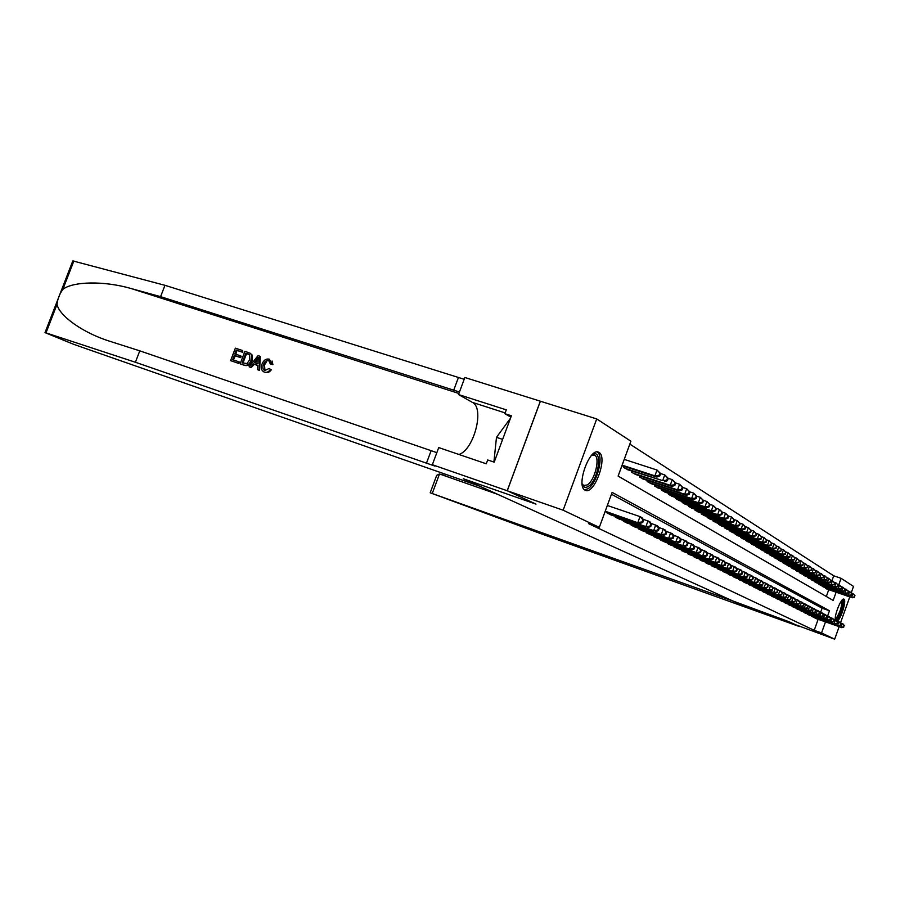 <?xml version="1.0" encoding="UTF-8"?>
<svg xmlns="http://www.w3.org/2000/svg" width="900" height="900" viewBox="0 0 900 900"><rect width="100%" height="100%" fill="white"/><g stroke="black" fill="none" stroke-linecap="round" stroke-linejoin="round"><path stroke-width="1.35" d="M835.234 619.841C834.581 613.935 841.556 597.386 843.919 599.175L843.986 599.209C846.72 600.199 841.354 618.075 837.405 621.202M585.124 490.174C575.584 486.371 589.759 446.839 598.702 452.272L598.984 452.43C608.164 456.885 594.225 495.349 585.27 490.241L585.124 490.174M839.115 626.749L834.671 639.18L739.856 604.136L463.466 478.822L535.995 504.124L507.251 490.77L540.382 401.231L596.711 418.928L630.889 441.214L618.109 476.089L833.175 600.435L836.123 592.2M832.028 580.523L833.715 575.809L629.831 444.105M833.715 575.809L841.084 578.306L853.515 586.418L851.186 592.931M814.433 617.479L816.491 618.739M810.855 615.656L812.947 616.95M807.199 613.811L809.325 615.116M803.486 611.921L805.646 613.26M799.695 609.998L801.9 611.359M795.825 608.04L798.075 609.424M791.887 606.038L794.183 607.455M787.871 604.001L790.211 605.452M783.776 601.92L786.161 603.405M779.602 599.805L782.033 601.312M775.339 597.645L777.825 599.175M770.985 595.44L773.528 597.004M766.553 593.179L769.14 594.788M762.019 590.884L764.663 592.515M757.395 588.533L760.095 590.209M752.67 586.136L755.426 587.846M747.844 583.695L750.656 585.428M742.916 581.186L745.785 582.964M737.876 578.633L740.812 580.455M732.724 576.011L735.727 577.879M727.459 573.345L730.53 575.246M722.07 570.611L725.209 572.558M716.558 567.81L719.775 569.801M710.921 564.952L714.206 566.989M705.15 562.016L708.514 564.109M699.244 559.012L702.686 561.161M693.191 555.941L696.724 558.135M687.004 552.791L690.604 555.041M680.648 549.574L684.349 551.88M674.145 546.266L673.942 546.806L677.936 548.629M667.462 542.869L667.26 543.431L671.355 545.299M660.623 539.392L660.42 539.966L664.605 541.879M653.602 535.826L653.389 536.411L657.686 538.38M646.391 532.17L646.178 532.766L650.587 534.791M639 528.401L638.764 529.02L643.298 531.101M631.395 524.543L631.159 525.184L635.816 527.31M623.587 520.571L623.351 521.235L628.133 523.418M615.566 516.499L615.319 517.174L620.235 519.424M607.32 512.303L607.061 513L612.124 515.306M826.324 596.475L828.754 589.669M624.139 466.38L623.722 467.516L628.684 470.07M632.137 471.206L631.732 472.32L636.559 474.806M639.923 475.909L639.529 476.978L644.22 479.407M647.494 480.476L647.111 481.522L651.679 483.874M654.863 484.931L654.491 485.944L658.946 488.239M662.04 489.262L661.68 490.241L666.011 492.48M669.038 493.481L668.689 494.438L672.908 496.62M675.844 497.588L675.506 498.521L679.624 500.647M682.492 501.593L682.155 502.504L686.171 504.574M688.961 505.507L688.646 506.385L692.55 508.399M695.284 509.31L694.969 510.165L698.783 512.145M701.438 513.034L701.134 513.866L704.857 515.79M707.456 516.656L707.164 517.466L710.798 519.345M713.329 520.2L713.036 520.988L716.58 522.821M719.055 523.654L718.774 524.419L722.239 526.219M724.658 527.029L724.387 527.783L727.774 529.538M730.136 530.325L729.866 531.056L733.174 532.778M735.48 533.554L735.221 534.262L738.45 535.939M740.711 536.704L740.452 537.401L743.614 539.033M745.819 539.775L745.571 540.461L748.665 542.059M750.814 542.79L750.577 543.454L753.604 545.029M755.707 545.738L755.471 546.39L758.43 547.92M760.5 548.618L760.264 549.259L763.155 550.755M765.18 551.441L764.955 552.071L767.79 553.534M769.77 554.209L769.545 554.816L772.324 556.256M774.259 556.909L774.045 557.505L776.756 558.911M778.658 559.564L778.444 560.137L781.11 561.521M782.966 562.151L782.764 562.725L785.363 564.075M787.185 564.694L786.982 565.256L789.536 566.584M791.325 567.191L793.631 569.036M795.375 569.632L797.648 571.444M799.357 572.029L801.574 573.795M803.261 574.369L805.433 576.113M807.086 576.675L809.212 578.385M810.832 578.936L812.925 580.601M814.511 581.153L816.57 582.795M818.123 583.324L820.148 584.933M821.678 585.461L823.658 587.036M825.154 587.554L827.1 589.106M827.629 615.926L829.474 610.774L612.135 492.39L599.31 527.377L588.476 523.597L814.207 630.315L818.145 619.324M820.688 612.191L822.127 608.197L611.46 494.246M507.251 490.77L563.141 510.199L596.711 418.928M849.769 596.903L840.488 622.89M834.671 639.18L821.543 632.947L825.491 621.923M814.207 630.315L821.543 632.947M599.31 527.377L563.141 510.199M838.744 584.854L841.084 578.306M822.127 608.197L829.474 610.774M605.227 511.234L639.911 523.496L605.115 511.549M607.342 505.474L640.012 516.611L642.026 517.68L643.646 520.087L642.836 519.66L641.992 522L642.791 522.416L643.646 520.087M641.992 522L637.886 522.45L640.012 516.611L642.836 519.66M639.911 523.496L642.791 522.416M621.934 465.649L656.854 477.067L654.896 475.853L657.023 470.036L624.229 459.394M659.846 473.085L657.023 470.036L660.623 473.569L659.846 473.085L658.991 475.414L659.779 475.897L660.623 473.569L664.751 474.907L668.295 478.395L667.53 477.911L666.697 480.206L667.451 480.679L668.295 478.395M658.991 475.414L654.896 475.853L622.114 465.154M659.779 475.897L656.854 477.067M591.761 455.152L592.369 454.748C603.135 447.683 598.669 480.555 588.161 486.484C585.315 488.16 583.312 487.339 582.154 484.031M582.143 483.896L583.706 485.494L587.205 484.942C594.81 480.769 600.581 457.189 594.461 455.096L591.671 455.254M584.55 489.791L587.857 488.812C597.082 483.694 604.294 455.265 597.139 451.957M510.457 418.264L496.485 437.344L493.897 462.06M502.627 439.38L496.485 437.344M841.961 600.232C844.864 599.692 840.611 615.465 836.899 619.065L835.222 619.706M835.222 618.874L836.314 618.143C840.488 611.55 842.197 605.801 841.444 600.896M836.449 620.561L836.617 620.393C840.285 616.826 844.965 601.661 843.143 599.242M238.14 363.161L230.602 360.641L238.703 363.42L239.434 362.059L238.691 361.721L238.703 363.42M233.393 359.944L235.249 355.826L240.671 357.637L241.211 356.186L240.232 355.714L239.681 357.165L240.671 357.637M235.834 354.262L237.004 350.426L242.831 352.35L242.64 350.55L242.089 352.001L242.831 352.35M240.131 363.825L244.406 365.332C247.838 366.244 250.391 364.736 252.067 360.799L252.09 354.994L250.222 353.261L251.393 354.656L251.078 360.326C249.547 364.343 247.14 365.929 243.844 365.074L240.131 363.825L244.901 351.293L250.222 353.261M270.382 369.394C268.785 371.88 266.816 372.803 264.476 372.173L265.005 372.42C267.412 373.072 269.516 372.218 271.305 369.832L269.055 368.483L271.305 369.832M264.938 370.676L264.555 364.916L266.659 361.507M264.139 372.049C261.315 370.485 260.629 367.796 262.091 363.96C263.632 360.124 266.062 358.526 269.37 359.19L272.048 364.207L270.416 364.106L272.936 364.646L272.059 361.024M57.026 304.414L45.99 332.876L45.011 332.629L72.81 260.899L164.959 285.311L160.594 296.662L131.422 288.619C104.13 280.631 72.855 281.351 62.854 289.384C59.501 294.041 57.566 299.048 57.026 304.414C59.377 315.979 83.115 333.034 110.081 341.359L139.781 350.843L436.838 452.632M249.097 366.829L258.03 355.635L259.695 356.175L259.076 370.181L257.501 369.652L257.782 365.366L253.328 363.881L250.661 367.358L249.097 366.829L251.224 367.616L254.25 364.32L257.782 365.501M257.501 369.652L259.627 370.44L260.257 356.445L259.695 356.175M139.781 350.843L135.405 362.25L434.936 466.088L432.338 464.715L438.728 447.581L486.27 463.793L487.699 459.956L494.19 462.161L511.38 415.789L504.866 413.696L506.284 409.86L458.505 394.549L464.861 377.494L540.326 401.197L507.206 490.736L535.849 504.056L463.309 478.755L479.947 486.293L73.8 344.374L45.011 332.629M164.959 285.311L464.186 379.282M459.45 391.995L160.594 296.662M45.99 332.876L135.405 362.25M432.338 464.715L507.206 490.736M458.505 394.549L472.399 402.379C484.853 408.049 473.929 449.955 458.933 454.466M504.866 413.696L510.874 417.139M270.416 364.106L268.74 360.619C266.321 360.248 264.6 361.53 263.576 364.455C262.361 367.267 262.755 369.315 264.746 370.609L269.055 368.483M263.576 364.455L264.555 364.916M268.74 360.619L269.438 360.956M272.048 364.207L272.936 364.646M256.714 359.449L254.317 362.576L257.895 363.769L258.311 357.356L256.714 359.449L257.636 359.887L255.386 362.936M250.661 367.358L251.224 367.616M253.328 363.881L254.25 364.32M242.145 362.869L247.072 363.521L249.615 359.809L249.536 354.746L245.812 353.228L242.145 362.869M243.844 365.074L244.406 365.332M251.078 360.326L252.067 360.799M251.393 354.656L252.09 354.994M242.933 363.139L246.555 353.576L247.916 353.925M245.812 353.228L246.555 353.576M239.681 357.165L234.259 355.354L232.605 359.685L238.691 361.721M234.259 355.354L235.249 355.826M242.089 352.001L236.261 350.066L234.799 353.914L240.232 355.714M236.261 350.066L237.004 350.426M230.602 360.641L235.361 348.154L242.64 350.55M799.403 626.546L789.12 621.765L733.174 601.099L430.2 492.784L538.189 532.71L799.403 626.546M497.599 494.303L439.515 473.963L432.248 493.47M430.2 492.784L436.702 475.324L439.515 473.963M608.524 513.743L645.896 526.59L610.594 514.789M643.005 519.131L649.957 521.876L651.566 524.25L650.779 523.834L649.946 526.14L650.734 526.545L651.566 524.25M649.946 526.14L645.896 526.59L648 520.841L650.779 523.834M647.865 527.602L650.734 526.545M616.736 517.894L653.692 530.606L618.761 518.918M650.914 523.283L657.664 525.949L659.261 528.3L658.508 527.895L657.675 530.168L658.44 530.561L659.261 528.3M657.675 530.168L653.692 530.606L655.751 524.936L658.508 527.895M655.605 531.596L658.44 530.561M624.735 521.933L661.264 534.521L626.692 522.923M658.597 527.31L665.156 529.909L666.754 532.238L666.011 531.844L665.201 534.082L665.944 534.465L666.754 532.238M665.201 534.082L661.264 534.521L663.3 528.93L666.011 531.844M663.131 535.477L665.944 534.465M632.509 525.859L668.633 538.324L634.421 526.826M666.067 531.236L672.446 533.756L674.033 536.062L673.312 535.68L672.514 537.896L673.234 538.267L674.033 536.062M672.514 537.896L668.633 538.324L670.646 532.811L673.312 535.68M670.444 539.257L673.234 538.267M627.154 469.575L662.659 480.645L625.14 468.371M666.697 480.206L662.659 480.645L664.751 474.907L667.53 477.911M667.451 480.679L664.571 481.826M635.074 474.311L672.064 486.45L670.207 485.303L672.266 479.655L668.261 478.35M675.011 482.614L672.266 479.655L675.742 483.075L675.011 482.614L674.19 484.875L674.921 485.336L675.742 483.075M674.19 484.875L670.207 485.303L633.116 473.141M674.921 485.336L672.064 486.45M642.78 478.924L679.342 490.95L677.543 489.836L679.567 484.256L675.686 482.985M682.279 487.181L679.567 484.256L682.988 487.631L682.279 487.181L681.469 489.409L682.178 489.859L682.988 487.631M681.469 489.409L677.543 489.836L640.867 477.787M682.178 489.859L679.342 490.95M650.273 483.412L686.43 495.326L684.675 494.246L686.678 488.745L682.909 487.507M689.344 491.625L686.678 488.745L690.041 492.053L689.344 491.625L688.545 493.819L689.242 494.257L690.041 492.053M688.545 493.819L684.675 494.246L648.416 482.31M689.242 494.257L686.43 495.326M640.08 529.684L675.81 542.025L641.936 530.629M673.335 535.05L679.545 537.514L681.12 539.786L680.423 539.426L679.635 541.597L680.332 541.969L681.12 539.786M679.635 541.597L675.81 542.025L677.79 536.58L680.423 539.426M677.565 542.936L680.332 541.969M657.574 487.789L693.326 499.59L691.627 498.532L693.596 493.099L689.929 491.895M696.229 495.945L693.596 493.099L696.904 496.373L696.229 495.945L695.441 498.116L696.116 498.532L696.904 496.373M695.441 498.116L691.627 498.532L655.774 486.709M696.116 498.532L693.326 499.59M647.449 533.408L682.785 545.625L649.26 534.33M680.411 538.774L686.452 541.159L688.016 543.42L687.341 543.06L686.554 545.209L687.24 545.569L688.016 543.42M686.554 545.209L682.785 545.625L684.742 540.259L687.341 543.06M684.506 546.514L687.24 545.569M664.684 492.041L700.043 503.73L698.389 502.706L700.335 497.351L696.769 496.181M702.923 500.152L700.335 497.351L703.586 500.569L702.923 500.152L702.146 502.29L702.81 502.706L703.586 500.569M702.146 502.29L698.389 502.706L662.929 490.984M702.81 502.706L700.043 503.73M654.626 537.041L689.58 549.135L656.393 537.93M687.308 542.385L693.18 544.714L694.744 546.952L694.08 546.604L693.304 548.719L693.967 549.067L694.744 546.952M693.304 548.719L689.58 549.135L691.515 543.836L694.08 546.604M691.256 550.001L693.967 549.067M671.602 496.181L706.59 507.769L704.97 506.767L706.894 501.48L703.418 500.344M709.447 504.248L706.894 501.48L710.089 504.652L709.447 504.248L708.683 506.363L709.324 506.767L710.089 504.652M708.683 506.363L704.97 506.767L669.893 495.157M709.324 506.767L706.59 507.769M661.624 540.574L696.206 552.555L663.345 541.451M694.012 545.918L699.727 548.179L701.28 550.395L700.639 550.046L699.874 552.15L700.526 552.488L701.28 550.395M699.874 552.15L696.206 552.555L698.107 547.324L700.639 550.046M697.837 553.399L700.526 552.488M678.352 500.22L712.957 511.706L711.383 510.728L713.273 505.507L709.909 504.405M715.804 508.241L713.273 505.507L716.434 508.635L715.804 508.241L715.05 510.334L715.669 510.716L716.434 508.635M715.05 510.334L711.383 510.728L676.688 499.23M715.669 510.716L712.957 511.706M668.441 544.028L702.664 555.885L670.129 544.871M700.549 549.349L706.117 551.554L707.659 553.748L707.029 553.41L706.286 555.48L706.916 555.806L707.659 553.748M706.286 555.48L702.664 555.885L704.531 550.721L707.029 553.41M704.25 556.706L706.916 555.806M684.934 504.169L719.168 515.543L717.637 514.597L719.505 509.434L716.22 508.354M721.991 512.134L719.505 509.434L722.61 512.516L721.991 512.134L721.249 514.192L721.856 514.575L722.61 512.516M721.249 514.192L717.637 514.597L683.303 503.19M721.856 514.575L719.168 515.543M675.101 547.38L708.952 559.136L676.732 548.212M706.916 552.69L712.339 554.85L713.88 557.01L713.261 556.695L712.53 558.731L713.137 559.058L713.88 557.01M712.53 558.731L708.952 559.136L710.798 554.029L713.261 556.695M710.494 559.935L713.137 559.058M691.346 508.005L725.231 519.278L723.724 518.355L725.569 513.27L722.374 512.212M728.033 515.925L725.569 513.27L728.629 516.296L728.033 515.925L727.301 517.961L727.898 518.332L728.629 516.296M727.301 517.961L723.724 518.355L689.76 507.049M727.898 518.332L725.231 519.278M681.581 550.665L715.084 562.309L683.179 551.464M713.126 555.952L718.414 558.056L719.944 560.205L719.347 559.89L718.616 561.904L719.212 562.219L719.944 560.205M718.616 561.904L715.084 562.309L716.906 557.257L719.347 559.89M716.591 563.085L719.212 562.219M697.613 511.751L731.126 522.923L729.664 522.023L731.486 516.994L728.381 515.97M733.916 519.626L731.486 516.994L734.501 519.986L733.916 519.626L733.196 521.629L733.77 522L734.501 519.986M733.196 521.629L729.664 522.023L696.06 510.817M733.77 522L731.126 522.923M687.915 553.86L721.069 565.391L689.467 554.648M719.179 559.136L724.331 561.184L725.861 563.31L725.276 563.006L724.556 564.998L725.141 565.301L725.861 563.31M724.556 564.998L721.069 565.391L722.869 560.408L725.276 563.006M722.543 566.156L725.141 565.301M703.71 515.408L736.886 526.489L735.469 525.6L737.258 520.639L734.231 519.626M739.665 523.226L737.258 520.639L740.227 523.586L739.665 523.226L738.945 525.217L739.508 525.566L740.227 523.586M738.945 525.217L735.469 525.6L702.202 514.496M739.508 525.566L736.886 526.489M694.091 556.976L726.908 568.406L695.61 557.752M725.085 562.241L730.114 564.244L731.633 566.347L731.059 566.044L730.35 568.012L730.924 568.316L731.633 566.347M730.35 568.012L726.908 568.406L728.685 563.49L731.059 566.044M728.336 569.149L730.924 568.316M709.673 518.974L742.511 529.954L741.116 529.099L742.894 524.194L739.946 523.204M745.268 526.748L742.894 524.194L745.819 527.096L745.268 526.748L744.559 528.716L745.11 529.054L745.819 527.096M744.559 528.716L741.116 529.099L708.199 518.085M745.11 529.054L742.511 529.954M700.121 560.025L732.6 571.342L701.606 560.779M730.856 565.267L735.761 567.225L737.258 569.306L736.706 569.014L735.998 570.96L736.56 571.252L737.258 569.306M735.998 570.96L732.6 571.342L734.355 566.483L736.706 569.014M734.006 572.074L736.56 571.252M715.5 522.461L748.001 533.34L746.64 532.507L748.395 527.659L745.515 526.702M750.735 530.19L748.395 527.659L751.275 530.528L750.735 530.19L750.038 532.125L750.577 532.462L751.275 530.528M750.038 532.125L746.64 532.507L714.049 521.595M750.577 532.462L748.001 533.34M706.005 563.006L738.169 574.222L707.456 563.738M736.481 568.226L741.262 570.139L742.759 572.197L742.219 571.916L741.521 573.84L742.072 574.121L742.759 572.197M741.521 573.84L738.169 574.222L739.901 569.419L742.219 571.916M739.53 574.92L742.072 574.121M721.181 525.859L753.356 536.648L752.029 535.826L753.761 531.045L750.96 530.1M756.067 533.543L753.761 531.045L756.596 533.869L756.067 533.543L755.91 535.781L756.596 533.869M755.381 535.455L752.029 535.826L719.775 525.015M755.91 535.781L753.356 536.648M711.754 565.909L743.591 577.024L713.171 566.629M741.971 571.118L746.64 572.974L748.136 575.021L747.596 574.74L746.91 576.641L747.45 576.923L748.136 575.021M746.91 576.641L743.591 577.024L745.312 572.276L747.596 574.74M744.93 577.71L747.45 576.923M726.727 529.189L758.587 539.887L757.294 539.077L759.004 534.341L756.27 533.43M761.288 536.816L759.004 534.341L761.805 537.142L761.288 536.816L761.119 539.033L761.805 537.142M760.601 538.706L757.294 539.077L725.355 528.356M761.119 539.033L758.587 539.887M717.379 568.755L748.901 579.758L718.762 569.452M747.337 573.941L751.894 575.752L753.379 577.789L752.861 577.508L752.186 579.386L752.704 579.656L753.379 577.789M752.186 579.386L748.901 579.758L750.6 575.066L752.861 577.508M750.206 580.433L752.704 579.656M732.161 532.429L763.695 543.038L762.435 542.261L764.123 537.57L761.456 536.681M766.384 540.023L764.123 537.57L766.879 540.337L766.384 540.023L765.709 541.89L766.204 542.205L766.879 540.337M765.709 541.89L762.435 542.261L730.811 531.63M766.204 542.205L763.695 543.038M722.869 571.523L754.087 582.435L724.219 572.209M752.58 576.697L757.035 578.475L758.509 580.477L758.002 580.207L757.327 582.064L757.834 582.334L758.509 580.477M757.327 582.064L754.087 582.435L755.764 577.8L758.002 580.207M755.37 583.099L757.834 582.334M737.46 535.601L768.69 546.12L767.452 545.355L769.129 540.731L766.519 539.854M771.356 543.139L769.129 540.731L771.851 543.454L771.356 543.139L770.692 544.995L771.188 545.299L771.851 543.454M770.692 544.995L767.452 545.355L736.144 534.814M771.188 545.299L768.69 546.12M728.235 574.234L759.15 585.056L729.562 574.909M757.699 579.386L762.053 581.119L763.515 583.11L762.356 584.685L763.515 583.11M762.356 584.685L759.15 585.056L760.804 580.466L763.02 582.851M760.399 585.697L762.851 584.944M742.646 538.706L773.572 549.135L772.369 548.392L774.011 543.814L771.469 542.959M776.227 546.199L774.011 543.814L776.7 546.502L775.564 548.033L776.048 548.325L776.7 546.502M775.564 548.033L772.369 548.392L741.352 537.941M776.048 548.325L773.572 549.135M733.489 576.889L764.111 587.61L734.783 577.541M762.705 582.019L766.957 583.717L768.409 585.686L767.273 587.25L768.409 585.686M767.273 587.25L764.111 587.61L765.742 583.076L767.925 585.439M765.326 588.24L767.756 587.498M747.709 541.744L778.354 552.082L777.161 551.351L778.793 546.829L776.317 545.996M780.975 549.191L778.793 546.829L781.447 549.484L780.795 551.295L781.447 549.484M780.322 551.002L777.161 551.351L746.46 540.99M780.795 551.295L778.354 552.082M738.619 579.488L768.949 590.107L739.89 580.129M767.599 584.595L771.761 586.249L773.201 588.206L772.087 589.759L773.201 588.206M772.087 589.759L768.949 590.107L770.569 585.63L772.729 587.959M770.153 590.726L772.56 590.006M752.67 544.714L783.023 554.962L781.864 554.254L783.472 549.776L781.043 548.966M785.633 552.105L783.472 549.776L786.094 552.398L784.98 553.905L786.094 552.398M784.98 553.905L781.864 554.254L751.444 543.971M785.441 554.186L783.023 554.962M743.648 582.03L773.696 592.56L744.885 582.649M772.391 587.104L776.452 588.735L777.893 590.67L776.79 592.2L777.893 590.67M776.79 592.2L773.696 592.56L775.283 588.116L777.42 590.423M774.855 593.156L777.251 592.447M757.519 547.616L787.579 557.786L786.454 557.089L788.04 552.656L785.678 551.858M790.178 554.974L788.04 552.656L790.627 555.255L789.536 556.74L790.627 555.255M789.536 556.74L786.454 557.089L756.315 546.896M789.998 557.021L787.579 557.786M748.553 584.505L778.331 594.956L749.768 585.124M777.071 589.567L781.043 591.165L782.471 593.077L781.391 594.596L782.471 593.077M781.391 594.596L778.331 594.956L779.906 590.558L782.021 592.841M779.467 595.541L781.841 594.832M762.266 550.462L792.056 560.543L790.942 559.868L792.518 555.48L790.2 554.704M794.633 557.764L792.518 555.48L795.071 558.045L794.002 559.519L795.071 558.045M794.002 559.519L790.942 559.868L761.096 549.754M794.441 559.789L792.056 560.543M753.367 586.935L782.865 597.296L754.56 587.543M781.65 591.986L785.543 593.539L786.96 595.44L785.891 596.947L786.96 595.44M785.891 596.947L782.865 597.296L784.429 592.954L786.51 595.204M783.979 597.87L786.341 597.173M766.924 553.241L796.421 563.243L795.341 562.579L796.894 558.248L794.633 557.483M798.986 560.498L796.894 558.248L799.414 560.767L798.795 562.5L799.414 560.767M798.367 562.23L795.341 562.579L765.765 552.555M798.795 562.5L796.421 563.243M758.081 589.32L787.298 599.591L759.24 589.905M786.139 594.337L789.941 595.867L791.347 597.746L790.301 599.242L791.347 597.746M790.301 599.242L787.298 599.591L788.85 595.283L790.92 597.521M788.4 600.154L790.729 599.467M762.694 591.649L791.651 601.83L763.83 592.222M790.526 596.644L794.25 598.14L795.645 600.008L794.61 601.492L795.645 600.008M794.61 601.492L791.651 601.83L793.181 597.577L795.229 599.783M792.72 602.381L795.038 601.706M767.205 593.933L795.904 604.024L768.319 594.495M794.824 598.905L798.469 600.367L799.864 602.224L798.84 603.686L799.864 602.224M798.84 603.686L795.904 604.024L797.423 599.816L799.447 601.999M796.961 604.575L799.256 603.9M771.469 555.964L800.707 565.886L799.639 565.234L801.18 560.947L798.964 560.194M803.25 563.175L801.18 560.947L803.666 563.445L802.631 564.896L803.666 563.445M802.631 564.896L799.639 565.234L770.344 555.289M803.059 565.155L800.707 565.886M775.924 558.63L804.893 568.474L803.857 567.832L805.376 563.591L803.216 562.86M807.424 565.796L805.376 563.591L807.84 566.066L806.816 567.495L807.84 566.066M806.816 567.495L803.857 567.832L774.821 557.966M807.221 567.754L804.893 568.474M780.289 561.251L808.999 571.016L807.975 570.386L809.482 566.179L807.367 565.47M811.508 568.373L809.482 566.179L811.913 568.62L811.316 570.296L811.913 568.62M810.911 570.049L807.975 570.386L779.209 560.599M811.316 570.296L808.999 571.016M771.637 596.171L800.077 606.184L772.729 596.722M799.031 601.121L802.597 602.55L803.981 604.395L802.98 605.846L803.981 604.395M802.98 605.846L800.077 606.184L801.574 602.01L803.576 604.181M801.101 606.712L803.385 606.06M784.564 563.805L813.015 573.491L812.025 572.884L813.51 568.721L811.44 568.012M815.512 570.881L813.51 568.721L815.906 571.129L814.916 572.546L815.906 571.129M814.916 572.546L812.025 572.884L783.506 563.175M815.31 572.794L813.015 573.491M775.969 598.365L804.161 608.288L777.038 598.905M803.149 603.293L806.648 604.699L808.02 606.521L807.03 607.95L808.02 606.521M807.03 607.95L804.161 608.288L805.635 604.159L807.626 606.308M805.163 608.805L807.435 608.164M788.76 566.314L816.952 575.921L815.974 575.325L817.459 571.207L815.423 570.521M819.439 573.345L817.459 571.207L819.821 573.592L818.842 574.999L819.821 573.592M818.842 574.999L815.974 575.325L787.714 565.695M819.236 575.235L816.952 575.921M780.221 600.514L808.166 610.357L781.268 601.043M807.188 605.419L810.607 606.791L811.98 608.602L811.001 610.02L811.98 608.602M811.001 610.02L808.166 610.357L809.629 606.274L811.586 608.389M809.145 610.864L811.395 610.234M792.866 568.778L820.811 578.306L819.855 577.721L821.317 573.649L819.326 572.974M823.275 575.764L821.317 573.649L823.658 576L823.072 577.631L823.658 576M822.69 577.395L819.855 577.721L791.842 568.159M823.072 577.631L820.811 578.306M784.384 602.617L812.081 612.383L785.408 603.135M811.148 607.5L814.5 608.85L815.861 610.639L814.894 612.056L815.861 610.639M814.894 612.056L812.081 612.383L813.533 608.332L815.479 610.436M813.049 612.877L815.288 612.248M796.894 571.185L824.602 580.646L823.658 580.061L825.109 576.034L823.163 575.37M827.044 578.126L825.109 576.034L827.415 578.363L826.47 579.746L827.415 578.363M826.47 579.746L823.658 580.061L795.893 570.589M826.841 579.971L824.602 580.646M788.467 604.676L815.929 614.363L789.48 605.194M815.029 609.536L818.314 610.864L819.664 612.641L818.719 614.036L819.664 612.641M818.719 614.036L815.929 614.363L817.357 610.357L819.293 612.439M816.874 614.857L819.09 614.239M800.842 573.548L828.304 582.93L827.381 582.367L828.821 578.374L826.909 577.721M830.734 580.455L828.821 578.374L831.105 580.68L830.531 582.278L831.105 580.68M830.171 582.053L827.381 582.367L799.852 572.962M830.531 582.278L828.304 582.93M792.472 606.701L819.697 616.309L793.462 607.207M818.831 611.539L822.049 612.832L823.387 614.599L822.454 615.994L823.387 614.599M822.454 615.994L819.697 616.309L821.115 612.349L823.028 614.408M820.631 616.793L822.825 616.185M804.712 575.865L831.938 585.18L831.038 584.629L832.455 580.669L830.587 580.028M834.356 582.727L832.455 580.669L834.716 582.952L834.154 584.528L834.716 582.952M833.794 584.303L831.038 584.629L803.745 575.291M834.154 584.528L831.938 585.18M796.399 608.692L823.399 618.221L797.366 609.176M822.555 613.508L825.705 614.768L827.055 616.523L826.121 617.895L827.055 616.523M826.121 617.895L823.399 618.221L824.805 614.295L826.684 616.331M824.31 618.694L826.492 618.086M808.504 578.137L835.504 587.385L834.626 586.834L836.021 582.919L834.199 582.289M837.911 584.955L836.021 582.919L838.26 585.18L837.349 586.519L838.26 585.18M837.349 586.519L834.626 586.834L807.559 577.575M837.697 586.744L835.504 587.385M800.258 610.639L827.021 620.089L801.202 611.111M826.211 615.431L829.305 616.669L830.633 618.401L829.721 619.774L830.633 618.401M829.721 619.774L827.021 620.089L828.416 616.196L830.284 618.221M827.921 620.55L830.081 619.965M812.227 580.365L839.002 589.545L838.136 589.005L839.531 585.124L837.731 584.516M841.387 587.149L839.531 585.124L841.736 587.363L840.836 588.701L841.736 587.363M840.836 588.701L838.136 589.005L811.305 579.814M841.185 588.915L839.002 589.545M804.038 612.54L830.576 621.923L804.971 613.012M829.8 617.31L832.826 618.536L834.154 620.258L833.254 621.619L834.154 620.258M833.254 621.619L830.576 621.923L831.96 618.075L833.805 620.077M831.454 622.384L833.602 621.799M815.884 582.559L842.434 591.66L841.59 591.131L842.962 587.295L841.207 586.688M844.808 589.286L842.962 587.295L845.145 589.5L844.256 590.827L845.145 589.5M844.256 590.827L841.59 591.131L814.984 582.008M844.594 591.041L842.434 591.66M807.739 614.419L834.075 623.734L808.661 614.88M833.321 619.166L836.291 620.37L837.607 622.069L836.719 623.419L837.607 622.069M836.719 623.419L834.075 623.734L835.436 619.909L837.27 621.889M834.93 624.173L837.067 623.599M819.472 584.707L845.809 593.741L844.965 593.224L846.326 589.421L844.605 588.825M848.16 591.401L846.326 589.421L848.498 591.604L847.946 593.123L848.498 591.604M847.62 592.92L844.965 593.224L818.584 584.168M847.946 593.123L845.809 593.741M811.384 616.264L837.495 625.5L812.284 616.714M836.764 620.989L839.689 622.159L840.994 623.857L840.116 625.185L840.994 623.857M840.116 625.185L837.495 625.5L838.845 621.72L840.656 623.678M838.339 625.939L840.454 625.365M822.994 586.811L849.116 595.778L848.295 595.271L849.634 591.502L847.946 590.929M851.456 593.46L849.634 591.502L851.771 593.663L851.242 595.181L851.771 593.663M850.916 594.967L848.295 595.271L822.116 586.283M851.242 595.181L849.116 595.778M814.961 618.064L840.859 627.232L815.839 618.514M840.161 622.766L843.019 623.925L844.324 625.601L843.457 626.929L844.324 625.601M843.457 626.929L840.859 627.232L842.197 623.486L843.998 625.433M841.691 627.66L843.784 627.097M826.447 588.881L852.356 597.78L851.546 597.285L852.885 593.55L851.231 592.976M854.685 595.496L852.885 593.55L855 595.688L854.145 596.992L855 595.688M854.145 596.992L851.546 597.285L825.592 588.364M854.471 597.184L852.356 597.78M131.422 288.619L458.899 393.469M431.1 450.776L426.341 463.511M453.645 390.341L458.37 377.674M73.856 261L62.854 289.384M505.147 412.92L472.399 402.379M445.343 474.199L444.746 475.796M598.702 452.272L597.915 452.014M593.842 454.894L594.461 455.096M269.651 361.035L268.942 360.697M249.12 354.431L248.468 354.116M443.306 473.49L442.71 475.088"/></g></svg>
